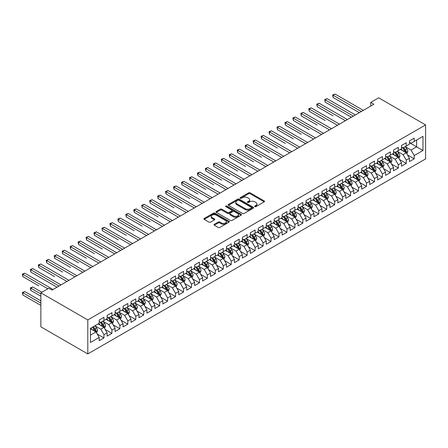 <?xml version="1.0" encoding="UTF-8"?>
<svg xmlns="http://www.w3.org/2000/svg" width="448" height="448" viewBox="0 0 448 448"><rect width="100%" height="100%" fill="white"/><g stroke="black" fill="none" stroke-linecap="round" stroke-linejoin="round"><path stroke-width="0.67" d="M254.817 206.646A0.773 0.448 0 0 0 255.909 206.646L264.208 201.852A1.103 0.638 0 0 0 264.533 201.404A1.103 0.638 0 0 0 264.208 200.95L250.152 192.836A1.103 0.638 0 0 0 248.59 192.836L240.296 197.63A0.773 0.448 0 0 0 240.066 197.943A0.773 0.448 0 0 0 240.296 198.257A0.773 0.448 0 0 0 241.388 198.257L242.463 197.641A3.534 2.038 0 0 1 247.458 197.641L248.629 198.313A3.534 2.038 0 0 1 249.665 199.758A3.534 2.038 0 0 1 248.629 201.202L247.554 201.818A0.773 0.448 0 0 0 247.33 202.138A0.773 0.448 0 0 0 247.554 202.451A0.773 0.448 0 0 0 248.651 202.451L249.721 201.83A3.534 2.038 0 0 1 254.722 201.83L255.892 202.507A3.534 2.038 0 0 1 256.928 203.952A3.534 2.038 0 0 1 255.892 205.391L254.817 206.013A0.773 0.448 0 0 0 254.593 206.326A0.773 0.448 0 0 0 254.817 206.646L254.817 206.013M214.312 224.308A1.103 0.638 0 0 0 213.987 224.756A1.103 0.638 0 0 0 214.312 225.21L218.254 227.483A1.103 0.638 0 0 0 219.817 227.483L229.029 222.163A1.103 0.638 0 0 0 229.354 221.715A1.103 0.638 0 0 0 229.029 221.262L214.973 213.147A1.103 0.638 0 0 0 213.41 213.147L204.198 218.467A1.103 0.638 0 0 0 203.874 218.921A1.103 0.638 0 0 0 204.198 219.369L208.958 222.118A1.103 0.638 0 0 0 210.521 222.118L214.463 219.845A1.103 0.638 0 0 0 214.788 219.391A1.103 0.638 0 0 0 214.463 218.943L212.106 217.577A2.957 1.708 0 0 1 211.238 216.373A2.957 1.708 0 0 1 213.063 214.794A2.957 1.708 0 0 1 216.283 215.163L225.534 220.506A2.957 1.708 0 0 1 226.402 221.715A2.957 1.708 0 0 1 224.577 223.289A2.957 1.708 0 0 1 221.357 222.919L219.817 222.029A1.103 0.638 0 0 0 218.254 222.029L214.312 224.308L214.312 225.21L218.254 222.947L218.254 222.029M40.874 292.841L87.808 319.939L87.808 353.931L40.874 326.833L40.874 292.841L48.826 288.249L52.013 290.086L373.89 104.25L370.709 102.413L370.709 106.086M370.709 102.413L378.661 97.821L425.6 124.919L87.808 319.939M242.536 213.461A1.103 0.638 0 0 0 244.098 213.461L253.316 208.141A1.103 0.638 0 0 0 253.641 207.693A1.103 0.638 0 0 0 253.316 207.239L239.26 199.125A1.103 0.638 0 0 0 237.698 199.125L228.48 204.445A1.103 0.638 0 0 0 228.161 204.898A1.103 0.638 0 0 0 228.48 205.346L242.536 213.461M226.1 206.814A0.773 0.448 0 0 1 226.884 206.92L241.158 215.163L231.958 220.472A1.103 0.638 0 0 1 230.395 220.472L216.339 212.358L216.339 211.456A1.103 0.638 0 0 0 216.014 211.91A1.103 0.638 0 0 0 216.339 212.358M216.339 211.456L220.282 209.182A1.103 0.638 0 0 1 221.844 209.182L227.545 212.47A1.103 0.638 0 0 0 229.107 212.47L231.722 210.963A1.103 0.638 0 0 0 232.047 210.51A1.103 0.638 0 0 0 231.722 210.062L225.786 206.634A0.773 0.448 0 0 1 225.562 206.315A0.773 0.448 0 0 1 226.038 205.906A0.773 0.448 0 0 1 226.884 206.002L241.17 214.25A1.103 0.638 0 0 1 241.494 214.704A1.103 0.638 0 0 1 241.17 215.152L241.17 214.25M87.808 353.931L425.6 158.911L425.6 124.919M409.45 142.694L416.612 146.832L416.612 140.034L422.974 136.36L414.226 141.411L414.226 138.146L409.45 140.907L409.45 144.166L406.269 146.003L406.269 142.744L401.498 145.499L401.498 148.758L398.311 150.595L398.311 147.336L393.54 150.091L393.54 153.35L390.359 155.187L390.359 151.928L385.582 154.683L385.582 157.942L382.402 159.785L382.402 156.52L377.63 159.275L377.63 162.54L374.444 164.377L374.444 161.112L369.673 163.867L369.673 167.132L366.492 168.969L366.492 165.71L361.715 168.465L361.715 171.724L358.534 173.561L358.534 170.302L353.763 173.057L353.763 176.316L350.582 178.153L350.582 174.894L345.806 177.649L345.806 180.908L342.625 182.745L342.625 179.486L337.854 182.241L337.854 185.506L334.667 187.342L334.667 184.078L329.896 186.833L329.896 190.098L326.715 191.934L326.715 188.67L321.938 191.43L321.938 194.69L318.758 196.526L318.758 193.267L313.986 196.022L313.986 199.282L310.8 201.118L310.8 197.859L306.029 200.614L306.029 203.874L302.848 205.71L302.848 202.451L298.071 205.206L298.071 208.471L294.89 210.308L294.89 207.043L290.119 209.798L290.119 213.063L286.938 214.9L286.938 211.635L282.162 214.396L282.162 217.655L278.981 219.492L278.981 216.233L274.21 218.988L274.21 222.247L271.023 224.084L271.023 220.825L266.252 223.58L266.252 226.839L263.071 228.676L263.071 225.417L258.294 228.172L258.294 231.431L255.114 233.274L255.114 230.009L250.342 232.764L250.342 236.029L247.156 237.866L247.156 234.601L242.385 237.356L242.385 240.621L239.204 242.458L239.204 239.198L234.427 241.954L234.427 245.213L231.246 247.05L231.246 243.79L226.475 246.546L226.475 249.805L223.294 251.642L223.294 248.382L218.518 251.138L218.518 254.397L215.337 256.234L215.337 252.974L210.566 255.73L210.566 258.994L207.379 260.831L207.379 257.566L202.608 260.322L202.608 263.586L199.427 265.423L199.427 262.164L194.65 264.919L194.65 268.178L191.47 270.015L191.47 266.756L186.698 269.511L186.698 272.77L183.512 274.607L183.512 271.348L178.741 274.103L178.741 277.362L175.56 279.199L175.56 275.94L170.783 278.695L170.783 281.96L167.602 283.797L167.602 280.532L162.831 283.287L162.831 286.552L159.65 288.389L159.65 285.124L154.874 287.885L154.874 291.144L151.693 292.981L151.693 289.722L146.922 292.477L146.922 295.736L143.735 297.573L143.735 294.314L138.964 297.069L138.964 300.328L135.783 302.165L135.783 298.906L131.006 301.661L131.006 304.92L127.826 306.762L127.826 303.498L123.054 306.253L123.054 309.518L119.868 311.354L119.868 308.09L115.097 310.85L115.097 314.11L111.916 315.946L111.916 312.687L107.139 315.442L107.139 318.702L103.958 320.538L103.958 317.279L99.187 320.034L99.187 323.294L90.434 328.345L90.434 342.496L99.187 337.439L96.006 331.929L90.434 328.714M422.974 136.36L422.974 150.506L414.226 155.557L411.04 150.046L405.272 146.714M407.501 154.935L414.226 158.816L414.226 155.557M414.226 158.816L409.45 161.571L409.45 158.312L406.269 160.149L403.088 154.638L397.32 151.306M399.543 159.527L406.269 163.408L406.269 160.149M406.269 163.408L401.498 166.169L401.498 162.904L398.311 164.741L395.13 159.23L389.362 155.898M391.591 164.125L398.311 168.006L398.311 164.741M398.311 168.006L393.54 170.761L393.54 167.496L390.359 169.338L387.173 163.822L381.405 160.496M383.634 168.717L390.359 172.598L390.359 169.338M390.359 172.598L385.582 175.353L385.582 172.094L382.402 173.93L379.221 168.414L373.453 165.088M375.682 173.309L382.402 177.19L382.402 173.93M382.402 177.19L377.63 179.945L377.63 176.686L374.444 178.522L371.263 173.012L365.495 169.68M367.724 177.901L374.444 181.782L374.444 178.522M374.444 181.782L369.673 184.537L369.673 181.278L366.492 183.114L363.311 177.604L357.543 174.272M359.766 182.493L366.492 186.374L366.492 183.114M366.492 186.374L361.715 189.134L361.715 185.87L358.534 187.706L355.354 182.196L349.586 178.864M351.814 187.09L358.534 190.971L358.534 187.706M358.534 190.971L353.763 193.726L353.763 190.462L350.582 192.298L347.396 186.788L341.628 183.462M343.857 191.682L350.582 195.563L350.582 192.298M350.582 195.563L345.806 198.318L345.806 195.059L342.625 196.896L339.444 191.38L333.676 188.054M335.899 196.274L342.625 200.155L342.625 196.896M342.625 200.155L337.854 202.91L337.854 199.651L334.667 201.488L331.486 195.978L325.718 192.646M327.947 200.866L334.667 204.747L334.667 201.488M334.667 204.747L329.896 207.502L329.896 204.243L326.715 206.08L323.529 200.57L317.761 197.238M319.99 205.458L326.715 209.339L326.715 206.08M326.715 209.339L321.938 212.094L321.938 208.835L318.758 210.672L315.577 205.162L309.809 201.83M312.038 210.056L318.758 213.937L318.758 210.672M318.758 213.937L313.986 216.692L313.986 213.427L310.8 215.264L307.619 209.754L301.851 206.427M304.08 214.648L310.8 218.529L310.8 215.264M310.8 218.529L306.029 221.284L306.029 218.025L302.848 219.862L299.667 214.346L293.899 211.019M296.122 219.24L302.848 223.121L302.848 219.862M302.848 223.121L298.071 225.876L298.071 222.617L294.89 224.454L291.71 218.943L285.942 215.611M288.17 223.832L294.89 227.713L294.89 224.454M294.89 227.713L290.119 230.468L290.119 227.209L286.938 229.046L283.752 223.535L277.984 220.203M280.213 228.424L286.938 232.305L286.938 229.046M286.938 232.305L282.162 235.06L282.162 231.801L278.981 233.638L275.8 228.127L270.032 224.795M272.261 233.016L278.981 236.902L278.981 233.638M278.981 236.902L274.21 239.658L274.21 236.393L271.023 238.23L267.842 232.719L262.074 229.387M264.303 237.614L271.023 241.494L271.023 238.23M271.023 241.494L266.252 244.25L266.252 240.985L263.071 242.827L259.885 237.311L254.117 233.985M256.346 242.206L263.071 246.086L263.071 242.827M263.071 246.086L258.294 248.842L258.294 245.582L255.114 247.419L251.933 241.909L246.165 238.577M248.394 246.798L255.114 250.678L255.114 247.419M255.114 250.678L250.342 253.434L250.342 250.174L247.156 252.011L243.975 246.501L238.207 243.169M240.436 251.39L247.156 255.27L247.156 252.011M247.156 255.27L242.385 258.026L242.385 254.766L239.204 256.603L236.023 251.093L230.255 247.761M232.478 255.982L239.204 259.862L239.204 256.603M239.204 259.862L234.427 262.623L234.427 259.358L231.246 261.195L228.066 255.685L222.298 252.353M224.526 260.579L231.246 264.46L231.246 261.195M231.246 264.46L226.475 267.215L226.475 263.95L223.294 265.787L220.108 260.277L214.34 256.95M216.569 265.171L223.294 269.052L223.294 265.787M223.294 269.052L218.518 271.807L218.518 268.548L215.337 270.385L212.156 264.869L206.388 261.542M208.617 269.763L215.337 273.644L215.337 270.385M215.337 273.644L210.566 276.399L210.566 273.14L207.379 274.977L204.198 269.466L198.43 266.134M200.659 274.355L207.379 278.236L207.379 274.977M207.379 278.236L202.608 280.991L202.608 277.732L199.427 279.569L196.241 274.058L190.473 270.726M192.702 278.947L199.427 282.828L199.427 279.569M199.427 282.828L194.65 285.589L194.65 282.324L191.47 284.161L188.289 278.65L182.521 275.318M184.75 283.545L191.47 287.426L191.47 284.161M191.47 287.426L186.698 290.181L186.698 286.916L183.512 288.753L180.331 283.242L174.563 279.916M176.792 288.137L183.512 292.018L183.512 288.753M183.512 292.018L178.741 294.773L178.741 291.514L175.56 293.35L172.379 287.834L166.611 284.508M168.834 292.729L175.56 296.61L175.56 293.35M175.56 296.61L170.783 299.365L170.783 296.106L167.602 297.942L164.422 292.432L158.654 289.1M160.882 297.321L167.602 301.202L167.602 297.942M167.602 301.202L162.831 303.957L162.831 300.698L159.65 302.534L156.464 297.024L150.696 293.692M152.925 301.913L159.65 305.794L159.65 302.534M159.65 305.794L154.874 308.549L154.874 305.29L151.693 307.126L148.512 301.616L142.744 298.284M144.973 306.505L151.693 310.391L151.693 307.126M151.693 310.391L146.922 313.146L146.922 309.882L143.735 311.718L140.554 306.208L134.786 302.882M137.015 311.102L143.735 314.983L143.735 311.718M143.735 314.983L138.964 317.738L138.964 314.479L135.783 316.316L132.597 310.8L126.829 307.474M129.058 315.694L135.783 319.575L135.783 316.316M135.783 319.575L131.006 322.33L131.006 319.071L127.826 320.908L124.645 315.398L118.877 312.066M121.106 320.286L127.826 324.167L127.826 320.908M127.826 324.167L123.054 326.922L123.054 323.663L119.868 325.5L116.687 319.99L110.919 316.658M113.148 324.878L119.868 328.759L119.868 325.5M119.868 328.759L115.097 331.514L115.097 328.255L111.916 330.092L108.735 324.582L102.967 321.25M105.19 329.47L111.916 333.351L111.916 330.092M111.916 333.351L107.139 336.112L107.139 332.847L103.958 334.684L100.778 329.174L95.01 325.842M97.238 334.068L103.958 337.949L103.958 334.684M103.958 337.949L99.187 340.704L99.187 337.439M99.187 321.457L100.778 322.375L103.958 320.538M90.434 335.143L96.006 331.929M107.139 316.865L108.735 317.783L111.916 315.946M100.778 329.174L103.958 327.337L98.073 323.938M107.139 332.847L103.958 327.337M115.097 312.273L116.687 313.191L119.868 311.354M108.735 324.582L111.916 322.745L106.03 319.346M115.097 328.255L111.916 322.745M123.054 307.681L124.645 308.599L127.826 306.762M116.687 319.99L119.868 318.153L113.982 314.754M123.054 323.663L119.868 318.153M131.006 303.083L132.597 304.002L135.783 302.165M124.645 315.398L127.826 313.555L121.94 310.162M131.006 319.071L127.826 313.555M138.964 298.491L140.554 299.41L143.735 297.573M132.597 310.8L135.783 308.963L129.892 305.564M138.964 314.479L135.783 308.963M146.922 293.899L148.512 294.818L151.693 292.981M140.554 306.208L143.735 304.371L137.85 300.972M146.922 309.882L143.735 304.371M154.874 289.307L156.464 290.226L159.65 288.389M148.512 301.616L151.693 299.779L145.807 296.38M154.874 305.29L151.693 299.779M162.831 284.715L164.422 285.634L167.602 283.797M156.464 297.024L159.65 295.187L153.759 291.788M162.831 300.698L159.65 295.187M170.783 280.118L172.379 281.036L175.56 279.199M164.422 292.432L167.602 290.595L161.717 287.196M170.783 296.106L167.602 290.595M178.741 275.526L180.331 276.444L183.512 274.607M172.379 287.834L175.56 285.998L169.674 282.598M178.741 291.514L175.56 285.998M186.698 270.934L188.289 271.852L191.47 270.015M180.331 283.242L183.512 281.406L177.626 278.006M186.698 286.916L183.512 281.406M194.65 266.342L196.241 267.26L199.427 265.423M188.289 278.65L191.47 276.814L185.584 273.414M194.65 282.324L191.47 276.814M202.608 261.75L204.198 262.668L207.379 260.831M196.241 274.058L199.427 272.222L193.536 268.822M202.608 277.732L199.427 272.222M210.566 257.158L212.156 258.076L215.337 256.234M204.198 269.466L207.379 267.63L201.494 264.23M210.566 273.14L207.379 267.63M218.518 252.56L220.108 253.478L223.294 251.642M212.156 264.869L215.337 263.032L209.451 259.633M218.518 268.548L215.337 263.032M226.475 247.968L228.066 248.886L231.246 247.05M220.108 260.277L223.294 258.44L217.403 255.041M226.475 263.95L223.294 258.44M234.427 243.376L236.023 244.294L239.204 242.458M228.066 255.685L231.246 253.848L225.361 250.449M234.427 259.358L231.246 253.848M242.385 238.784L243.975 239.702L247.156 237.866M236.023 251.093L239.204 249.256L233.318 245.857M242.385 254.766L239.204 249.256M250.342 234.192L251.933 235.11L255.114 233.274M243.975 246.501L247.156 244.664L241.27 241.265M250.342 250.174L247.156 244.664M258.294 229.594L259.885 230.513L263.071 228.676M251.933 241.909L255.114 240.066L249.228 236.667M258.294 245.582L255.114 240.066M266.252 225.002L267.842 225.921L271.023 224.084M259.885 237.311L263.071 235.474L257.18 232.075M266.252 240.985L263.071 235.474M274.21 220.41L275.8 221.329L278.981 219.492M267.842 232.719L271.023 230.882L265.138 227.483M274.21 236.393L271.023 230.882M282.162 215.818L283.752 216.737L286.938 214.9M275.8 228.127L278.981 226.29L273.095 222.891M282.162 231.801L278.981 226.29M290.119 211.226L291.71 212.145L294.89 210.308M283.752 223.535L286.938 221.698L281.047 218.299M290.119 227.209L286.938 221.698M298.071 206.629L299.667 207.547L302.848 205.71M291.71 218.943L294.89 217.101L289.005 213.707M298.071 222.617L294.89 217.101M306.029 202.037L307.619 202.955L310.8 201.118M299.667 214.346L302.848 212.509L296.962 209.11M306.029 218.025L302.848 212.509M313.986 197.445L315.577 198.363L318.758 196.526M307.619 209.754L310.8 207.917L304.914 204.518M313.986 213.427L310.8 207.917M321.938 192.853L323.529 193.771L326.715 191.934M315.577 205.162L318.758 203.325L312.872 199.926M321.938 208.835L318.758 203.325M329.896 188.261L331.486 189.179L334.667 187.342M323.529 200.57L326.715 198.733L320.824 195.334M329.896 204.243L326.715 198.733M337.854 183.663L339.444 184.587L342.625 182.745M331.486 195.978L334.667 194.141L328.782 190.742M337.854 199.651L334.667 194.141M345.806 179.071L347.396 179.99L350.582 178.153M339.444 191.38L342.625 189.543L336.739 186.144M345.806 195.059L342.625 189.543M353.763 174.479L355.354 175.398L358.534 173.561M347.396 186.788L350.582 184.951L344.691 181.552M353.763 190.462L350.582 184.951M361.715 169.887L363.311 170.806L366.492 168.969M355.354 182.196L358.534 180.359L352.649 176.96M361.715 185.87L358.534 180.359M369.673 165.295L371.263 166.214L374.444 164.377M363.311 177.604L366.492 175.767L360.601 172.368M369.673 181.278L366.492 175.767M377.63 160.703L379.221 161.622L382.402 159.785M371.263 173.012L374.444 171.175L368.558 167.776M377.63 176.686L374.444 171.175M385.582 156.106L387.173 157.024L390.359 155.187M379.221 168.414L382.402 166.578L376.516 163.178M385.582 172.094L382.402 166.578M393.54 151.514L395.13 152.432L398.311 150.595M387.173 163.822L390.359 161.986L384.468 158.586M393.54 167.496L390.359 161.986M401.498 146.922L403.088 147.84L406.269 146.003M395.13 159.23L398.311 157.394L392.426 153.994M401.498 162.904L398.311 157.394M409.45 142.33L411.04 143.248L414.226 141.411M403.088 154.638L406.269 152.802L400.383 149.402M409.45 158.312L406.269 152.802M411.04 150.046L416.612 146.832L422.974 150.506M255.125 206.752L255.892 206.31A3.534 2.038 0 0 0 256.928 204.87L256.928 203.952M249.665 199.758L249.665 200.676A3.534 2.038 0 0 1 248.629 202.121L247.867 202.563M264.191 201.863L250.152 193.754A1.103 0.638 0 0 0 248.59 193.754L240.604 198.369M253.299 208.152L239.26 200.043A1.103 0.638 0 0 0 237.698 200.043L228.497 205.358M251.362 208.006A0.773 0.448 0 0 0 251.591 207.693A0.773 0.448 0 0 0 251.362 207.379L239.025 200.256A0.773 0.448 0 0 0 237.933 200.256L236.802 200.906A3.534 2.038 0 0 0 235.766 202.35A3.534 2.038 0 0 0 236.802 203.795L245.235 208.662A3.534 2.038 0 0 0 250.23 208.662L251.362 208.006L251.362 208.925A0.773 0.448 0 0 0 251.591 208.611L251.591 207.693M235.766 202.35L235.766 203.269A3.534 2.038 0 0 0 236.802 204.714L236.802 203.795M251.362 208.925L250.23 209.58A3.534 2.038 0 0 1 245.235 209.58L236.802 204.714M216.356 212.369L220.282 210.101L220.282 209.182M232.047 210.51L232.047 211.428A1.103 0.638 0 0 1 231.722 211.882L229.107 213.388A1.103 0.638 0 0 1 227.545 213.388L221.844 210.101A1.103 0.638 0 0 0 220.282 210.101M233.458 215.886A2.957 1.708 0 0 0 236.678 216.255A2.957 1.708 0 0 0 238.504 214.682A2.957 1.708 0 0 0 237.636 213.472L234.377 211.59A1.103 0.638 0 0 0 232.814 211.59L230.199 213.102A1.103 0.638 0 0 0 229.88 213.556A1.103 0.638 0 0 0 230.199 214.004L233.458 215.886L233.458 216.804A2.957 1.708 0 0 0 236.678 217.174A2.957 1.708 0 0 0 238.504 215.6L238.504 214.682M229.88 213.556L229.88 214.474A1.103 0.638 0 0 0 230.199 214.922L230.199 214.004M233.458 216.804L230.199 214.922M226.402 221.715L226.402 222.634A2.957 1.708 0 0 1 224.577 224.207A2.957 1.708 0 0 1 221.357 223.838L219.817 222.947A1.103 0.638 0 0 0 218.254 222.947M211.238 216.373L211.238 217.291A2.957 1.708 0 0 0 212.106 218.495L212.106 217.577M214.463 218.943L214.463 219.845L212.106 218.495M229.012 222.174L214.973 214.066A1.103 0.638 0 0 0 213.41 214.066L204.21 219.38L204.198 218.467M406.857 153.821L407.842 151.413A2.979 1.719 -120 0 0 406.89 148.876L405.199 146.619M402.511 150.629L401.223 148.915M333.099 115.886L317.19 106.702L317.19 104.401L319.178 103.253L347.396 119.549M405.709 152.477L406.235 151.542A2.979 1.719 -120 0 0 405.378 149.75L403.693 147.493M402.724 147.633L404.813 150.416A1.518 0.879 60 0 1 405.087 150.881L406.235 151.542M402.203 147.33L404.426 150.298A2.979 1.719 60 0 1 405.278 152.09L405.339 152.264M361.318 111.507L333.099 95.217L335.093 94.069L363.311 110.359M359.33 112.655L333.099 97.513L333.099 95.217L332.662 94.965L335.093 94.069M333.099 97.513L332.662 94.965M398.899 158.413L399.885 156.005A2.979 1.719 -120 0 0 398.938 153.468L397.247 151.211M394.554 155.221L393.266 153.507M325.147 120.478L309.238 111.294L309.238 108.998L311.226 107.85L339.444 124.141M397.751 157.069L398.278 156.134A2.979 1.719 -120 0 0 397.426 154.342L395.735 152.085M394.772 152.225L396.855 155.014A1.518 0.879 60 0 1 397.135 155.473L398.278 156.134M394.246 151.922L396.469 154.89A2.979 1.719 60 0 1 397.326 156.682L397.382 156.856M390.947 163.005L391.933 160.597A2.979 1.719 -120 0 0 390.981 158.06L389.29 155.803M386.596 159.818L385.314 158.099M317.19 125.07L301.28 115.886L301.28 113.59L303.268 112.442L331.486 128.733M389.794 161.661L390.32 160.726A2.979 1.719 -120 0 0 389.469 158.934L387.778 156.677M386.814 156.817L388.903 159.606A1.518 0.879 60 0 1 389.178 160.065L390.32 160.726M386.288 156.514L388.517 159.482A2.979 1.719 60 0 1 389.368 161.28L389.43 161.448M353.366 116.099L325.147 99.809L327.135 98.661L355.354 114.951M351.378 117.253L325.147 102.105L325.147 99.809L324.71 99.557L327.135 98.661M325.147 102.105L324.71 99.557M345.408 120.697L316.753 104.149L319.178 103.253M317.19 106.702L316.753 104.149M382.99 167.597L383.975 165.194A2.979 1.719 -120 0 0 383.023 162.652L381.338 160.395M378.644 164.41L377.356 162.697M309.238 129.668L293.322 120.478L293.322 118.182L295.31 117.034L323.529 133.325M381.842 166.253L382.368 165.318A2.979 1.719 -120 0 0 381.511 163.526L379.826 161.269M378.857 161.409L380.946 164.198A1.518 0.879 60 0 1 381.22 164.657L382.368 165.318M378.336 161.106L380.559 164.08A2.979 1.719 60 0 1 381.41 165.872L381.472 166.046M375.038 172.194L376.023 169.786A2.979 1.719 -120 0 0 375.071 167.25L373.38 164.993M370.686 169.002L369.404 167.289M301.28 134.26L285.37 125.07L285.37 122.774L287.358 121.626L315.577 137.917M373.884 170.85L374.41 169.915A2.979 1.719 -120 0 0 373.559 168.118L371.868 165.861M370.905 166.006L372.988 168.79A1.518 0.879 60 0 1 373.268 169.254L374.41 169.915M370.378 165.704L372.602 168.672A2.979 1.719 60 0 1 373.458 170.464L373.514 170.638M337.45 125.289L308.795 108.746L311.226 107.85M309.238 111.294L308.795 108.746M329.498 129.881L300.843 113.338L303.268 112.442M301.28 115.886L300.843 113.338M367.08 176.786L368.066 174.378A2.979 1.719 -120 0 0 367.114 171.842L365.422 169.585M362.729 173.594L361.446 171.881M293.322 138.852L277.413 129.668L277.413 127.366L279.401 126.218L307.619 142.514M365.926 175.442L366.458 174.507A2.979 1.719 -120 0 0 365.602 172.715L363.91 170.458M362.947 170.598L365.036 173.382A1.518 0.879 60 0 1 365.31 173.846L366.458 174.507M362.421 170.296L364.65 173.264A2.979 1.719 60 0 1 365.501 175.056L365.562 175.23M321.541 134.473L292.886 117.93L295.31 117.034M293.322 120.478L292.886 117.93M359.122 181.378L360.108 178.97A2.979 1.719 -120 0 0 359.156 176.434L357.47 174.177M354.777 178.186L353.489 176.473M285.37 143.444L269.455 134.26L269.455 131.964L271.449 130.816L299.667 147.106M357.974 180.034L358.501 179.099A2.979 1.719 -120 0 0 357.65 177.307L355.958 175.05M354.995 175.19L357.078 177.979A1.518 0.879 60 0 1 357.358 178.438L358.501 179.099M354.469 174.888L356.692 177.856A2.979 1.719 60 0 1 357.543 179.648L357.605 179.822M313.589 139.065L284.934 122.522L287.358 121.626M285.37 125.07L284.934 122.522M351.17 185.97L352.156 183.562A2.979 1.719 -120 0 0 351.204 181.026L349.513 178.769M346.819 182.784L345.537 181.065M277.413 148.036L261.503 138.852L261.503 136.556L263.491 135.408L291.71 151.698M350.017 184.626L350.543 183.691A2.979 1.719 -120 0 0 349.692 181.899L348.001 179.642M347.038 179.782L349.126 182.571A1.518 0.879 60 0 1 349.401 183.03L350.543 183.691M346.511 179.48L348.734 182.448A2.979 1.719 60 0 1 349.591 184.246L349.653 184.414M343.213 190.562L344.198 188.16A2.979 1.719 -120 0 0 343.246 185.618L341.555 183.361M338.867 187.376L337.579 185.662M269.455 152.634L253.546 143.444L253.546 141.148L255.534 140L283.752 156.29M342.065 189.218L342.591 188.283A2.979 1.719 -120 0 0 341.734 186.491L340.049 184.234M339.08 184.374L341.169 187.163A1.518 0.879 60 0 1 341.443 187.622L342.591 188.283M338.559 184.072L340.782 187.046A2.979 1.719 60 0 1 341.634 188.838L341.695 189.011M335.255 195.16L336.241 192.752A2.979 1.719 -120 0 0 335.294 190.21L333.603 187.958M330.91 191.968L329.627 190.254M261.503 157.226L245.594 148.036L245.594 145.74L247.582 144.592L275.8 160.882M334.107 193.816L334.634 192.881A2.979 1.719 -120 0 0 333.782 191.083L332.091 188.826M331.128 188.972L333.211 191.755A1.518 0.879 60 0 1 333.491 192.214L334.634 192.881M330.602 188.664L332.825 191.638A2.979 1.719 60 0 1 333.682 193.43L333.738 193.603M327.303 199.752L328.289 197.344A2.979 1.719 -120 0 0 327.337 194.807L325.646 192.55M322.952 196.56L321.67 194.846M253.546 161.818L237.636 152.628L237.636 150.332L239.624 149.184L267.842 165.48M326.15 198.408L326.676 197.473A2.979 1.719 -120 0 0 325.825 195.675L324.134 193.424M323.17 193.564L325.259 196.347A1.518 0.879 60 0 1 325.534 196.812L326.676 197.473M322.644 193.262L324.873 196.23A2.979 1.719 60 0 1 325.724 198.022L325.786 198.195M319.346 204.344L320.331 201.936A2.979 1.719 -120 0 0 319.379 199.399L317.694 197.142M315 201.152L313.712 199.438M245.594 166.41L229.678 157.226L229.678 154.93L231.666 153.782L259.885 170.072M318.198 203L318.724 202.065A2.979 1.719 -120 0 0 317.867 200.273L316.182 198.016M315.213 198.156L317.302 200.939A1.518 0.879 60 0 1 317.576 201.404L318.724 202.065M314.692 197.854L316.915 200.822A2.979 1.719 60 0 1 317.766 202.614L317.828 202.787M311.394 208.936L312.379 206.528A2.979 1.719 -120 0 0 311.427 203.991L309.736 201.734M307.042 205.744L305.76 204.03M237.636 171.002L221.726 161.818L221.726 159.522L223.714 158.374L251.933 174.664M310.24 207.592L310.766 206.657A2.979 1.719 -120 0 0 309.915 204.865L308.224 202.608M307.261 202.748L309.35 205.537A1.518 0.879 60 0 1 309.624 205.996L310.766 206.657M306.734 202.446L308.958 205.414A2.979 1.719 60 0 1 309.814 207.211L309.876 207.379M303.436 213.528L304.422 211.126A2.979 1.719 -120 0 0 303.47 208.583L301.778 206.326M299.085 210.342L297.802 208.622M229.678 175.594L213.769 166.41L213.769 164.114L215.757 162.966L243.975 179.256M302.282 212.184L302.814 211.249A2.979 1.719 -120 0 0 301.958 209.457L300.266 207.2M299.303 207.34L301.392 210.129A1.518 0.879 60 0 1 301.666 210.588L302.814 211.249M298.782 207.038L301.006 210.006A2.979 1.719 60 0 1 301.857 211.803L301.918 211.977M295.478 218.126L296.464 215.718A2.979 1.719 -120 0 0 295.512 213.175L293.826 210.924M291.133 214.934L289.845 213.22M221.726 180.191L205.811 171.002L205.811 168.706L207.805 167.558L236.023 183.848M294.33 216.782L294.857 215.841A2.979 1.719 -120 0 0 294.006 214.049L292.314 211.792M291.351 211.932L293.434 214.721A1.518 0.879 60 0 1 293.714 215.18L294.857 215.841M290.825 211.63L293.048 214.603A2.979 1.719 60 0 1 293.899 216.395L293.961 216.569M287.526 222.718L288.512 220.31A2.979 1.719 -120 0 0 287.56 217.773L285.869 215.516M283.175 219.526L281.893 217.812M213.769 184.783L197.859 175.594L197.859 173.298L199.847 172.15L228.066 188.44M286.373 221.374L286.899 220.438A2.979 1.719 -120 0 0 286.048 218.641L284.357 216.39M283.394 216.53L285.482 219.313A1.518 0.879 60 0 1 285.757 219.778L286.899 220.438M282.867 216.227L285.09 219.195A2.979 1.719 60 0 1 285.947 220.987L286.009 221.161M305.631 143.662L276.976 127.114L279.401 126.218M277.413 129.668L276.976 127.114M297.674 148.254L269.018 131.706L271.449 130.816M269.455 134.26L269.018 131.706M289.722 152.846L261.066 136.304L263.491 135.408M261.503 138.852L261.066 136.304M281.764 157.438L253.109 140.896L255.534 140M253.546 143.444L253.109 140.896M273.812 162.03L245.151 145.488L247.582 144.592M245.594 148.036L245.151 145.488M265.854 166.628L237.199 150.08L239.624 149.184M237.636 152.628L237.199 150.08M257.897 171.22L229.242 154.672L231.666 153.782M229.678 157.226L229.242 154.672M249.945 175.812L221.29 159.27L223.714 158.374M221.726 161.818L221.29 159.27M241.987 180.404L213.332 163.862L215.757 162.966M213.769 166.41L213.332 163.862M279.569 227.31L280.554 224.902A2.979 1.719 -120 0 0 279.602 222.365L277.911 220.108M275.223 224.118L273.935 222.404M205.811 189.375L189.902 180.191L189.902 177.89L191.89 176.742L220.108 193.038M278.421 225.966L278.947 225.03A2.979 1.719 -120 0 0 278.09 223.238L276.405 220.982M275.436 221.122L277.525 223.905A1.518 0.879 60 0 1 277.799 224.37L278.947 225.03M274.915 220.819L277.138 223.787A2.979 1.719 60 0 1 277.99 225.579L278.051 225.753M234.03 184.996L205.374 168.454L207.805 167.558M205.811 171.002L205.374 168.454M271.611 231.902L272.602 229.494A2.979 1.719 -120 0 0 271.65 226.957L269.959 224.7M267.266 228.71L265.983 226.996M197.859 193.967L181.95 184.783L181.95 182.487L183.938 181.339L212.156 197.63M270.463 230.558L270.99 229.622A2.979 1.719 -120 0 0 270.138 227.83L268.447 225.574M267.484 225.714L269.567 228.502A1.518 0.879 60 0 1 269.847 228.962L270.99 229.622M266.958 225.411L269.181 228.379A2.979 1.719 60 0 1 270.038 230.171L270.094 230.345M226.078 189.594L197.422 173.046L199.847 172.15M197.859 175.594L197.422 173.046M263.659 236.494L264.645 234.091A2.979 1.719 -120 0 0 263.693 231.549L262.002 229.292M259.308 233.307L258.026 231.588M189.902 198.559L173.992 189.375L173.992 187.079L175.98 185.931L204.198 202.222M262.506 235.15L263.032 234.214A2.979 1.719 -120 0 0 262.181 232.422L260.49 230.166M259.526 230.306L261.615 233.094A1.518 0.879 60 0 1 261.89 233.554L263.032 234.214M259 230.003L261.229 232.971A2.979 1.719 60 0 1 262.08 234.769L262.142 234.937M218.12 194.186L189.465 177.638L191.89 176.742M189.902 180.191L189.465 177.638M255.702 241.091L256.687 238.683A2.979 1.719 -120 0 0 255.735 236.141L254.05 233.884M251.356 237.899L250.068 236.186M181.95 203.157L166.034 193.967L166.034 191.671L168.022 190.523L196.241 206.814M254.554 239.747L255.08 238.806A2.979 1.719 -120 0 0 254.223 237.014L252.538 234.758M251.569 234.898L253.658 237.686A1.518 0.879 60 0 1 253.932 238.146L255.08 238.806M251.048 234.595L253.271 237.569A2.979 1.719 60 0 1 254.122 239.361L254.184 239.534M210.168 198.778L181.507 182.235L183.938 181.339M181.95 184.783L181.507 182.235M247.75 245.683L248.735 243.275A2.979 1.719 -120 0 0 247.783 240.738L246.092 238.482M243.398 242.491L242.116 240.778M173.992 207.749L158.082 198.559L158.082 196.263L160.07 195.115L188.289 211.406M246.596 244.339L247.122 243.404A2.979 1.719 -120 0 0 246.271 241.606L244.58 239.355M243.617 239.495L245.706 242.278A1.518 0.879 60 0 1 245.98 242.743L247.122 243.404M243.09 239.193L245.314 242.161A2.979 1.719 60 0 1 246.17 243.953L246.232 244.126M202.21 203.37L173.555 186.827L175.98 185.931M173.992 189.375L173.555 186.827M239.792 250.275L240.778 247.867A2.979 1.719 -120 0 0 239.826 245.33L238.134 243.074M235.441 247.083L234.158 245.37M166.034 212.341L150.125 203.157L150.125 200.855L152.113 199.707L180.331 216.003M238.638 248.931L239.17 247.996A2.979 1.719 -120 0 0 238.314 246.204L236.622 243.947M235.659 244.087L237.748 246.87A1.518 0.879 60 0 1 238.022 247.335L239.17 247.996M235.138 243.785L237.362 246.753A2.979 1.719 60 0 1 238.213 248.545L238.274 248.718M194.253 207.962L165.598 191.419L168.022 190.523M166.034 193.967L165.598 191.419M231.834 254.867L232.82 252.459A2.979 1.719 -120 0 0 231.874 249.922L230.182 247.666M227.489 251.675L226.201 249.962M158.082 216.933L142.167 207.749L142.167 205.453L144.161 204.305L172.379 220.595M230.686 253.523L231.213 252.588A2.979 1.719 -120 0 0 230.362 250.796L228.67 248.539M227.707 248.679L229.79 251.468A1.518 0.879 60 0 1 230.07 251.927L231.213 252.588M227.181 248.377L229.404 251.345A2.979 1.719 60 0 1 230.261 253.137L230.317 253.31M186.301 212.554L157.646 196.011L160.07 195.115M158.082 198.559L157.646 196.011M223.882 259.459L224.868 257.051A2.979 1.719 -120 0 0 223.916 254.514L222.225 252.258M219.531 256.273L218.249 254.554M150.125 221.525L134.215 212.341L134.215 210.045L136.203 208.897L164.422 225.187M222.729 258.115L223.255 257.18A2.979 1.719 -120 0 0 222.404 255.388L220.713 253.131M219.75 253.271L221.838 256.06A1.518 0.879 60 0 1 222.113 256.519L223.255 257.18M219.223 252.969L221.446 255.937A2.979 1.719 60 0 1 222.303 257.734L222.365 257.902M178.343 217.151L149.688 200.603L152.113 199.707M150.125 203.157L149.688 200.603M215.925 264.051L216.91 261.649A2.979 1.719 -120 0 0 215.958 259.106L214.267 256.85M211.579 260.865L210.291 259.151M142.167 226.122L126.258 216.933L126.258 214.637L128.246 213.489L156.464 229.779M214.777 262.707L215.303 261.772A2.979 1.719 -120 0 0 214.446 259.98L212.761 257.723M211.792 257.863L213.881 260.652A1.518 0.879 60 0 1 214.155 261.111L215.303 261.772M211.271 257.561L213.494 260.534A2.979 1.719 60 0 1 214.346 262.326L214.407 262.5M170.386 221.743L141.73 205.201L144.161 204.305M142.167 207.749L141.73 205.201M207.967 268.649L208.958 266.241A2.979 1.719 -120 0 0 208.006 263.698L206.315 261.447M203.622 265.457L202.339 263.743M134.215 230.714L118.306 221.525L118.306 219.229L120.294 218.081L148.512 234.371M206.819 267.305L207.346 266.37A2.979 1.719 -120 0 0 206.494 264.572L204.803 262.315M203.84 262.461L205.923 265.244A1.518 0.879 60 0 1 206.203 265.709L207.346 266.37M203.314 262.158L205.537 265.126A2.979 1.719 60 0 1 206.394 266.918L206.45 267.092M162.434 226.335L133.778 209.793L136.203 208.897M134.215 212.341L133.778 209.793M200.015 273.241L201.001 270.833A2.979 1.719 -120 0 0 200.049 268.296L198.358 266.039M195.664 270.049L194.382 268.335M126.258 235.306L110.348 226.117L110.348 223.821L112.336 222.673L140.554 238.969M198.862 271.897L199.388 270.962A2.979 1.719 -120 0 0 198.537 269.17L196.846 266.913M195.882 267.053L197.971 269.836A1.518 0.879 60 0 1 198.246 270.301L199.388 270.962M195.356 266.75L197.585 269.718A2.979 1.719 60 0 1 198.436 271.51L198.498 271.684M154.476 230.927L125.821 214.385L128.246 213.489M126.258 216.933L125.821 214.385M192.058 277.833L193.043 275.425A2.979 1.719 -120 0 0 192.091 272.888L190.406 270.631M187.712 274.641L186.424 272.927M118.306 239.898L102.39 230.714L102.39 228.418L104.384 227.27L132.597 243.561M190.91 276.489L191.436 275.554A2.979 1.719 -120 0 0 190.579 273.762L188.894 271.505M187.925 271.645L190.014 274.434A1.518 0.879 60 0 1 190.288 274.893L191.436 275.554M187.404 271.342L189.627 274.31A2.979 1.719 60 0 1 190.478 276.102L190.54 276.276M146.524 235.519L117.863 218.977L120.294 218.081M118.306 221.525L117.863 218.977M184.106 282.425L185.091 280.017A2.979 1.719 -120 0 0 184.139 277.48L182.448 275.223M179.754 279.238L178.472 277.519M110.348 244.49L120.663 250.449M182.952 281.081L183.478 280.146A2.979 1.719 -120 0 0 182.627 278.354L180.936 276.097M179.973 276.237L182.062 279.026A1.518 0.879 60 0 1 182.336 279.485L183.478 280.146M179.446 275.934L181.67 278.902A2.979 1.719 60 0 1 182.526 280.7L182.588 280.868M138.566 240.117L109.911 223.569L112.336 222.673M110.348 226.117L109.911 223.569M176.148 287.017L177.134 284.614A2.979 1.719 -120 0 0 176.182 282.072L174.49 279.815M171.797 283.83L170.514 282.111M102.39 249.082L86.481 239.898L86.481 237.602L88.469 236.454L116.687 252.745M174.994 285.673L175.526 284.738A2.979 1.719 -120 0 0 174.67 282.946L172.978 280.689M172.015 280.829L174.104 283.618A1.518 0.879 60 0 1 174.378 284.077L175.526 284.738M171.494 280.526L173.718 283.494A2.979 1.719 60 0 1 174.569 285.292L174.63 285.466M130.609 244.709L101.954 228.161L104.384 227.27M102.39 230.714L101.954 228.161M168.19 291.614L169.176 289.206A2.979 1.719 -120 0 0 168.23 286.664L166.538 284.413M163.845 288.422L162.557 286.709M94.438 253.68L78.523 244.49L78.523 242.194L80.517 241.046L108.735 257.337M167.042 290.27L167.569 289.33A2.979 1.719 -120 0 0 166.718 287.538L165.026 285.281M164.063 285.426L166.146 288.21A1.518 0.879 60 0 1 166.426 288.669L167.569 289.33M163.537 285.118L165.76 288.092A2.979 1.719 60 0 1 166.617 289.884L166.673 290.058M122.657 249.301L94.438 233.01L96.426 231.862L124.645 248.153M120.669 250.449L94.438 235.306L94.438 233.01L94.002 232.758L96.426 231.862M94.438 235.306L94.002 232.758M160.238 296.206L161.224 293.798A2.979 1.719 -120 0 0 160.272 291.262L158.581 289.005M155.887 293.014L154.605 291.301M86.481 258.272L70.571 249.082L70.571 246.786L72.559 245.638L100.778 261.929M159.085 294.862L159.611 293.927A2.979 1.719 -120 0 0 158.76 292.13L157.069 289.878M156.106 290.018L158.194 292.802A1.518 0.879 60 0 1 158.469 293.266L159.611 293.927M155.579 289.716L157.808 292.684A2.979 1.719 60 0 1 158.659 294.476L158.721 294.65M114.699 253.893L86.044 237.35L88.469 236.454M86.481 239.898L86.044 237.35M152.281 300.798L153.266 298.39A2.979 1.719 -120 0 0 152.314 295.854L150.623 293.597M147.935 297.606L146.647 295.893M78.523 262.864L62.614 253.68L62.614 251.384L64.602 250.23L92.82 266.526M151.133 299.454L151.659 298.519A2.979 1.719 -120 0 0 150.802 296.727L149.117 294.47M148.148 294.61L150.237 297.394A1.518 0.879 60 0 1 150.511 297.858L151.659 298.519M147.627 294.308L149.85 297.276A2.979 1.719 60 0 1 150.702 299.068L150.763 299.242M106.742 258.485L78.086 241.942L80.517 241.046M78.523 244.49L78.086 241.942M144.323 305.39L145.314 302.982A2.979 1.719 -120 0 0 144.362 300.446L142.671 298.189M139.978 302.198L138.695 300.485M70.571 267.456L54.662 258.272L54.662 255.976L56.65 254.828L84.868 271.118M143.175 304.046L143.702 303.111A2.979 1.719 -120 0 0 142.85 301.319L141.159 299.062M140.196 299.202L142.279 301.991A1.518 0.879 60 0 1 142.559 302.45L143.702 303.111M139.67 298.9L141.893 301.868A2.979 1.719 60 0 1 142.75 303.66L142.806 303.834M98.79 263.082L70.134 246.534L72.559 245.638M70.571 249.082L70.134 246.534M136.371 309.982L137.357 307.58A2.979 1.719 -120 0 0 136.405 305.038L134.714 302.781M132.02 306.796L130.738 305.077M62.614 272.048L46.704 262.864L46.704 260.568L48.692 259.42L76.91 275.71M135.218 308.638L135.75 307.703A2.979 1.719 -120 0 0 134.893 305.911L133.202 303.654M132.238 303.794L134.327 306.583A1.518 0.879 60 0 1 134.602 307.042L135.75 307.703M131.712 303.492L133.941 306.46A2.979 1.719 60 0 1 134.792 308.258L134.854 308.426M90.832 267.674L62.177 251.126L64.602 250.23M62.614 253.68L62.177 251.126M128.414 314.58L129.399 312.172A2.979 1.719 -120 0 0 128.447 309.63L126.762 307.378M124.068 311.388L122.78 309.674M54.662 276.646L38.746 267.456L38.746 265.16L40.74 264.012L68.953 280.302M127.266 313.236L127.792 312.295A2.979 1.719 -120 0 0 126.935 310.503L125.25 308.246M124.281 308.386L126.37 311.175A1.518 0.879 60 0 1 126.644 311.634L127.792 312.295M123.76 308.084L125.983 311.058A2.979 1.719 60 0 1 126.834 312.85L126.896 313.023M82.88 272.266L54.219 255.724L56.65 254.828M54.662 258.272L54.219 255.724M120.462 319.172L121.447 316.764A2.979 1.719 -120 0 0 120.495 314.227L118.804 311.97M116.11 315.98L114.828 314.266M46.704 281.238L57.019 287.196M119.308 317.828L119.834 316.893A2.979 1.719 -120 0 0 118.983 315.095L117.292 312.844M116.329 312.984L118.418 315.767A1.518 0.879 60 0 1 118.692 316.232L119.834 316.893M115.802 312.682L118.026 315.65A2.979 1.719 60 0 1 118.882 317.442L118.944 317.615M74.922 276.858L46.267 260.316L48.692 259.42M46.704 262.864L46.267 260.316M112.504 323.764L113.49 321.356A2.979 1.719 -120 0 0 112.538 318.819L110.846 316.562M108.153 320.572L106.87 318.858M38.746 285.83L22.837 276.646L22.837 274.344L24.825 273.196L53.043 289.492M111.356 322.42L111.882 321.485A2.979 1.719 -120 0 0 111.026 319.693L109.334 317.436M108.371 317.576L110.46 320.359A1.518 0.879 60 0 1 110.734 320.824L111.882 321.485M107.85 317.274L110.074 320.242A2.979 1.719 60 0 1 110.925 322.034L110.986 322.207M66.965 281.45L38.31 264.908L40.74 264.012M38.746 267.456L38.31 264.908M104.546 328.356L105.532 325.948A2.979 1.719 -120 0 0 104.586 323.411L102.894 321.154M100.201 325.164L98.913 323.45M41.905 292.247L32.782 286.978L30.794 288.126L30.794 290.422L40.874 296.24M103.398 327.012L103.925 326.077A2.979 1.719 -120 0 0 103.074 324.285L101.382 322.028M100.419 322.168L102.502 324.957A1.518 0.879 60 0 1 102.782 325.416L103.925 326.077M99.893 321.866L102.116 324.834A2.979 1.719 60 0 1 102.973 326.626L103.029 326.799M30.794 290.422L30.358 287.874L40.874 293.944M30.358 287.874L32.782 286.978M59.013 286.042L30.794 269.752L32.782 268.604L61.001 284.894M57.025 287.196L30.794 272.048L30.794 269.752L30.358 269.5L32.782 268.604M30.794 272.048L30.358 269.5M96.594 332.948L97.58 330.54A2.979 1.719 -120 0 0 96.628 328.003L94.937 325.746M92.243 329.762L90.961 328.042M40.874 300.838L24.825 291.57L22.837 292.718L22.837 295.014L40.874 305.43M95.441 331.604L95.967 330.669A2.979 1.719 -120 0 0 95.116 328.877L93.425 326.62M92.68 327.051L94.55 329.549A1.518 0.879 60 0 1 94.825 330.008L95.967 330.669M92.473 327.174L94.164 329.426A2.979 1.719 60 0 1 95.015 331.223L95.077 331.391M22.837 295.014L22.4 292.466L40.874 303.134M22.4 292.466L24.825 291.57M47.874 288.803L22.4 274.092L24.825 273.196M22.837 276.646L22.4 274.092M255.892 206.31L255.892 205.391M247.554 202.451L247.554 201.818M248.629 202.121L248.629 201.202M240.296 198.257L240.296 197.63M248.59 193.754L248.59 192.836M250.152 193.754L250.152 192.836M264.208 201.852L264.208 200.95M228.48 205.346L228.48 204.445M237.698 200.043L237.698 199.125M239.26 200.043L239.26 199.125M253.316 208.141L253.316 207.239M245.235 209.58L245.235 208.662M250.23 209.58L250.23 208.662M221.844 210.101L221.844 209.182M227.545 213.388L227.545 212.47M229.107 213.388L229.107 212.47M231.722 211.882L231.722 210.963M226.884 206.92L226.884 206.002M219.817 222.947L219.817 222.029M221.357 223.838L221.357 222.919M213.41 214.066L213.41 213.147M214.973 214.066L214.973 213.147M229.029 222.163L229.029 221.262M405.894 152.583L407.826 151.469M405.378 149.75L406.89 148.876M403.178 151.015L404.426 150.298M397.942 157.175L399.868 156.066M397.426 154.342L398.938 153.468M395.226 155.613L396.469 154.89M389.984 161.773L391.91 160.658M389.469 158.934L390.981 158.06M387.268 160.205L388.517 159.482M382.026 166.365L383.958 165.25M381.511 163.526L383.023 162.652M379.316 164.797L380.559 164.08M374.074 170.957L376.001 169.842M373.559 168.118L375.071 167.25M371.358 169.389L372.602 168.672M366.117 175.549L368.049 174.434M365.602 172.715L367.114 171.842M363.401 173.981L364.65 173.264M358.159 180.141L360.091 179.032M357.65 177.307L359.156 176.434M355.449 178.578L356.692 177.856M350.207 184.738L352.134 183.624M349.692 181.899L351.204 181.026M347.491 183.17L348.734 182.448M342.25 189.33L344.182 188.216M341.734 186.491L343.246 185.618M339.534 187.762L340.782 187.046M334.298 193.922L336.224 192.808M333.782 191.083L335.294 190.21M331.582 192.354L332.825 191.638M326.34 198.514L328.266 197.4M325.825 195.675L327.337 194.807M323.624 196.946L324.873 196.23M318.382 203.106L320.314 201.992M317.867 200.273L319.379 199.399M315.672 201.544L316.915 200.822M310.43 207.704L312.357 206.59M309.915 204.865L311.427 203.991M307.714 206.136L308.958 205.414M302.473 212.296L304.405 211.182M301.958 209.457L303.47 208.583M299.757 210.728L301.006 210.006M294.515 216.888L296.447 215.774M294.006 214.049L295.512 213.175M291.805 215.32L293.048 214.603M286.563 221.48L288.49 220.366M286.048 218.641L287.56 217.773M283.847 219.912L285.09 219.195M278.606 226.072L280.538 224.958M278.09 223.238L279.602 222.365M275.89 224.504L277.138 223.787M270.654 230.67L272.58 229.555M270.138 227.83L271.65 226.957M267.938 229.102L269.181 228.379M262.696 235.262L264.622 234.147M262.181 232.422L263.693 231.549M259.98 233.694L261.229 232.971M254.738 239.854L256.67 238.739M254.223 237.014L255.735 236.141M252.028 238.286L253.271 237.569M246.786 244.446L248.713 243.331M246.271 241.606L247.783 240.738M244.07 242.878L245.314 242.161M238.829 249.038L240.761 247.923M238.314 246.204L239.826 245.33M236.113 247.47L237.362 246.753M230.871 253.63L232.803 252.521M230.362 250.796L231.874 249.922M228.161 252.067L229.404 251.345M222.919 258.227L224.846 257.113M222.404 255.388L223.916 254.514M220.203 256.659L221.446 255.937M214.962 262.819L216.894 261.705M214.446 259.98L215.958 259.106M212.246 261.251L213.494 260.534M207.01 267.411L208.936 266.297M206.494 264.572L208.006 263.698M204.294 265.843L205.537 265.126M199.052 272.003L200.978 270.889M198.537 269.17L200.049 268.296M196.336 270.435L197.585 269.718M191.094 276.595L193.026 275.486M190.579 273.762L192.091 272.888M188.384 275.033L189.627 274.31M183.142 281.193L185.069 280.078M182.627 278.354L184.139 277.48M180.426 279.625L181.67 278.902M175.185 285.785L177.117 284.67M174.67 282.946L176.182 282.072M172.469 284.217L173.718 283.494M167.227 290.377L169.159 289.262M166.718 287.538L168.23 286.664M164.517 288.809L165.76 288.092M159.275 294.969L161.202 293.854M158.76 292.13L160.272 291.262M156.559 293.401L157.808 292.684M151.318 299.561L153.25 298.446M150.802 296.727L152.314 295.854M148.602 297.993L149.85 297.276M143.366 304.158L145.292 303.044M142.85 301.319L144.362 300.446M140.65 302.59L141.893 301.868M135.408 308.75L137.334 307.636M134.893 305.911L136.405 305.038M132.692 307.182L133.941 306.46M127.45 313.342L129.382 312.228M126.935 310.503L128.447 309.63M124.74 311.774L125.983 311.058M119.498 317.934L121.425 316.82M118.983 315.095L120.495 314.227M116.782 316.366L118.026 315.65M111.541 322.526L113.473 321.412M111.026 319.693L112.538 318.819M108.825 320.958L110.074 320.242M103.583 327.118L105.515 326.01M103.074 324.285L104.586 323.411M100.873 325.556L102.116 324.834M95.631 331.716L97.558 330.602M95.116 328.877L96.628 328.003M92.915 330.148L94.164 329.426"/></g></svg>
